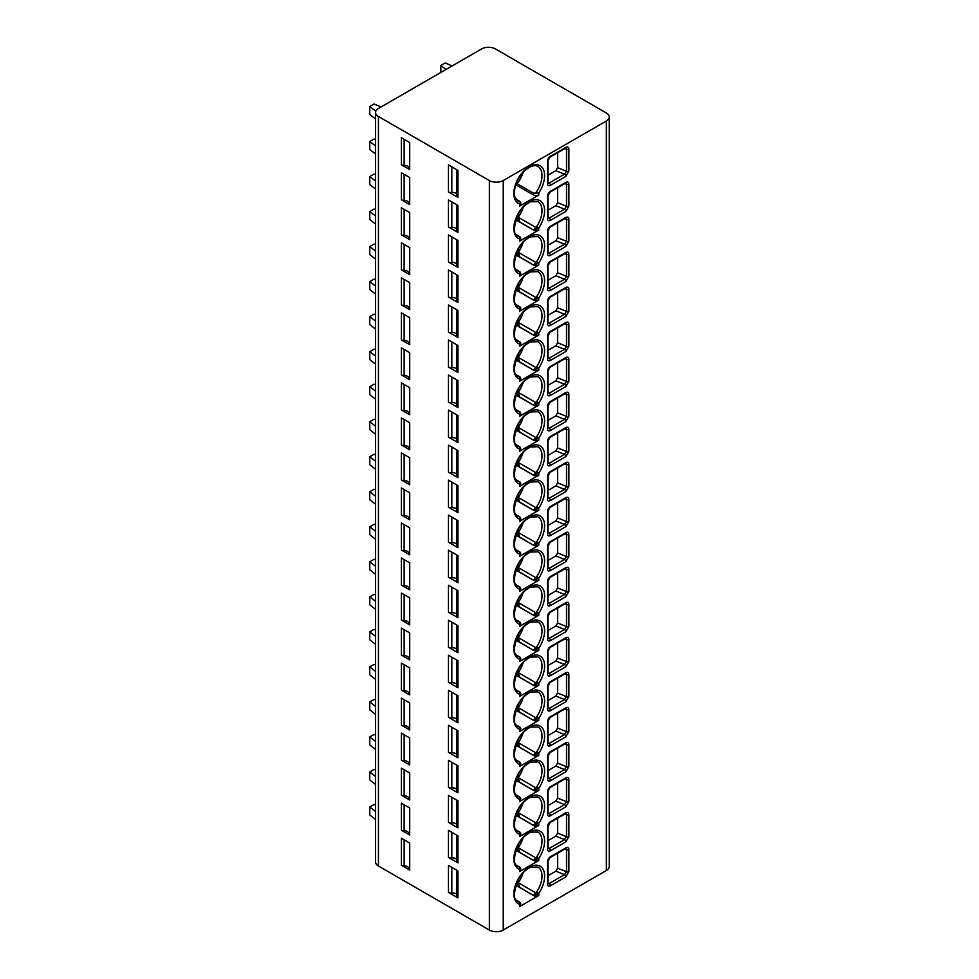 <?xml version="1.0" encoding="UTF-8"?>
<svg xmlns="http://www.w3.org/2000/svg" width="979" height="979" viewBox="0 0 979 979"><rect width="100%" height="100%" fill="white"/><g stroke="black" fill="none" stroke-linecap="round" stroke-linejoin="round"><path stroke-width="1.47" d="M609.232 116.99L609.232 866.513A9.802 5.666 180 0 1 606.356 870.515L503.23 930.05A9.802 5.666 180 0 1 489.365 930.05L378.432 866.011A9.802 5.666 180 0 1 375.569 862.009L375.569 112.487A9.802 5.666 0 0 0 378.432 116.501L489.365 180.54A9.802 5.666 0 0 0 503.23 180.54L606.356 120.992A9.802 5.666 0 0 0 609.232 116.99A9.802 5.666 0 0 0 606.356 112.989L495.435 48.95A9.802 5.666 0 0 0 481.57 48.95L378.432 108.485A9.802 5.666 0 0 0 375.569 112.487M565.801 176.428L550.455 185.288A4.295 2.472 -60 0 1 547.432 183.538L547.432 161.523A4.295 2.472 -60 0 1 550.455 156.273L565.801 147.413C567.685 146.544 568.713 147.119 568.885 149.138L568.885 171.154L565.801 176.428A1.836 1.065 -120 0 0 564.504 174.176L549.158 183.036A2.447 1.42 -60 0 1 548.02 183.208M565.801 211.452L550.455 220.312A4.295 2.472 -60 0 1 547.432 218.562L547.432 196.546A4.295 2.472 -60 0 1 550.455 191.297L565.801 182.437C567.685 181.568 568.713 182.143 568.885 184.162L568.885 206.177L565.801 211.452A1.836 1.065 -120 0 0 564.504 209.2L549.158 218.06A2.447 1.42 -60 0 1 548.02 218.231M565.801 246.475L550.455 255.335A4.295 2.472 -60 0 1 547.432 253.585L547.432 231.57A4.295 2.472 -60 0 1 550.455 226.32L565.801 217.46C567.685 216.592 568.713 217.167 568.885 219.186L568.885 241.201L565.801 246.475A1.836 1.065 -120 0 0 564.504 244.224L549.158 253.084A2.447 1.42 -60 0 1 548.02 253.255M565.801 281.499L550.455 290.359A4.295 2.472 -60 0 1 547.432 288.609L547.432 266.594A4.295 2.472 -60 0 1 550.455 261.344L565.801 252.484C567.685 251.615 568.713 252.19 568.885 254.21L568.885 276.225L565.801 281.499A1.836 1.065 -120 0 0 564.504 279.26L549.158 288.107A2.447 1.42 -60 0 1 548.02 288.279M565.801 316.535L550.455 325.383A4.295 2.472 -60 0 1 547.432 323.633L547.432 301.618A4.295 2.472 -60 0 1 550.455 296.368L565.801 287.508C567.685 286.639 568.713 287.214 568.885 289.233L568.885 311.249L565.801 316.535A1.836 1.065 -120 0 0 564.504 314.283L549.158 323.131A2.447 1.42 -60 0 1 548.02 323.303M565.801 351.559L550.455 360.407A4.295 2.472 -60 0 1 547.432 358.657L547.432 336.641A4.295 2.472 -60 0 1 550.455 331.392L565.801 322.532C567.685 321.663 568.713 322.238 568.885 324.257L568.885 346.272L565.801 351.559A1.836 1.065 -120 0 0 564.504 349.307L549.158 358.155A2.447 1.42 -60 0 1 548.02 358.326M565.801 386.583L550.455 395.43A4.295 2.472 -60 0 1 547.432 393.68L547.432 371.665A4.295 2.472 -60 0 1 550.455 366.415L565.801 357.555C567.685 356.686 568.713 357.262 568.885 359.281L568.885 381.296L565.801 386.583A1.836 1.065 -120 0 0 564.504 384.331L549.158 393.179A2.447 1.42 -60 0 1 548.02 393.35M565.801 421.606L550.455 430.454A4.295 2.472 -60 0 1 547.432 428.704L547.432 406.689A4.295 2.472 -60 0 1 550.455 401.439L565.801 392.579C567.685 391.71 568.713 392.285 568.885 394.304L568.885 416.32L565.801 421.606A1.836 1.065 -120 0 0 564.504 419.355L549.158 428.202A2.447 1.42 -60 0 1 548.02 428.374M565.801 456.63L550.455 465.478A4.295 2.472 -60 0 1 547.432 463.728L547.432 441.713A4.295 2.472 -60 0 1 550.455 436.463L565.801 427.603C567.685 426.746 568.713 427.309 568.885 429.328L568.885 451.343L565.801 456.63A1.836 1.065 -120 0 0 564.504 454.378L549.158 463.226A2.447 1.42 -60 0 1 548.02 463.397M565.801 491.654L550.455 500.502A4.295 2.472 -60 0 1 547.432 498.752L547.432 476.736A4.295 2.472 -60 0 1 550.455 471.486L565.801 462.626C567.685 461.77 568.713 462.333 568.885 464.352L568.885 486.367L565.801 491.654A1.836 1.065 -120 0 0 564.504 489.402L549.158 498.25A2.447 1.42 -60 0 1 548.02 498.421M565.801 526.678L550.455 535.525A4.295 2.472 -60 0 1 547.432 533.775L547.432 511.76A4.295 2.472 -60 0 1 550.455 506.51L565.801 497.65C567.685 496.794 568.713 497.369 568.885 499.376L568.885 521.391L565.801 526.678A1.836 1.065 -120 0 0 564.504 524.426L549.158 533.274A2.447 1.42 -60 0 1 548.02 533.445M565.801 561.701L550.455 570.549A4.295 2.472 -60 0 1 547.432 568.799L547.432 546.784A4.295 2.472 -60 0 1 550.455 541.534L565.801 532.674C567.685 531.817 568.713 532.392 568.885 534.399L568.885 556.415L565.801 561.701A1.836 1.065 -120 0 0 564.504 559.45L549.158 568.297A2.447 1.42 -60 0 1 548.02 568.469M565.801 596.725L550.455 605.573A4.295 2.472 -60 0 1 547.432 603.823L547.432 581.807A4.295 2.472 -60 0 1 550.455 576.558L565.801 567.698C567.685 566.841 568.713 567.416 568.885 569.423L568.885 591.438L565.801 596.725A1.836 1.065 -120 0 0 564.504 594.473L549.158 603.333A2.447 1.42 -60 0 1 548.02 603.492M565.801 631.749L550.455 640.609A4.295 2.472 -60 0 1 547.432 638.846L547.432 616.831A4.295 2.472 -60 0 1 550.455 611.581L565.801 602.721C567.685 601.865 568.713 602.44 568.885 604.447L568.885 626.462L565.801 631.749A1.836 1.065 -120 0 0 564.504 629.497L549.158 638.357A2.447 1.42 -60 0 1 548.02 638.516M565.801 666.772L550.455 675.632A4.295 2.472 -60 0 1 547.432 673.87L547.432 651.855A4.295 2.472 -60 0 1 550.455 646.605L565.801 637.745C567.685 636.888 568.713 637.464 568.885 639.471L568.885 661.486L565.801 666.772A1.836 1.065 -120 0 0 564.504 664.521L549.158 673.381A2.447 1.42 -60 0 1 548.02 673.54M565.801 701.796L550.455 710.656A4.295 2.472 -60 0 1 547.432 708.894L547.432 686.879A4.295 2.472 -60 0 1 550.455 681.629L565.801 672.769C567.685 671.912 568.713 672.487 568.885 674.494L568.885 696.51L565.801 701.796A1.836 1.065 -120 0 0 564.504 699.544L549.158 708.404A2.447 1.42 -60 0 1 548.02 708.563M565.801 736.82L550.455 745.68A4.295 2.472 -60 0 1 547.432 743.918L547.432 721.902A4.295 2.472 -60 0 1 550.455 716.652L565.801 707.793C567.685 706.936 568.713 707.511 568.885 709.518L568.885 731.533L565.801 736.82A1.836 1.065 -120 0 0 564.504 734.568L549.158 743.428A2.447 1.42 -60 0 1 548.02 743.587M565.801 771.844L550.455 780.704A4.295 2.472 -60 0 1 547.432 778.941L547.432 756.926A4.295 2.472 -60 0 1 550.455 751.676L565.801 742.816C567.685 741.96 568.713 742.535 568.885 744.542L568.885 766.557L565.801 771.844A1.836 1.065 -120 0 0 564.504 769.592L549.158 778.452A2.447 1.42 -60 0 1 548.02 778.611M565.801 806.867L550.455 815.727A4.295 2.472 -60 0 1 547.432 813.965L547.432 791.962A4.295 2.472 -60 0 1 550.455 786.7L565.801 777.84C567.685 776.983 568.713 777.559 568.885 779.565L568.885 801.581L565.801 806.867A1.836 1.065 -120 0 0 564.504 804.616L549.158 813.476A2.447 1.42 -60 0 1 548.02 813.635M565.801 841.891L550.455 850.751A4.295 2.472 -60 0 1 547.432 849.001L547.432 826.986A4.295 2.472 -60 0 1 550.455 821.724L565.801 812.864C567.685 812.007 568.713 812.582 568.885 814.589L568.885 836.604L565.801 841.891A1.836 1.065 -120 0 0 564.504 839.639L549.158 848.499A2.447 1.42 -60 0 1 548.02 848.658M565.801 876.915L550.455 885.775A4.295 2.472 -60 0 1 547.432 884.025L547.432 862.009A4.295 2.472 -60 0 1 550.455 856.747L565.801 847.887C567.685 847.031 568.713 847.606 568.885 849.613L568.885 871.628L565.801 876.915A1.836 1.065 -120 0 0 564.504 874.663L549.158 883.523A2.447 1.42 -60 0 1 548.02 883.682M523.165 172.267A19.91 11.503 -60 0 1 517.096 183.685L533.567 193.193L538.756 192.973L538.756 195.054L519.69 206.055A3.671 2.117 180 0 0 520.767 204.55L520.644 201.919L515.921 199.018M523.165 207.291A19.91 11.503 -60 0 1 518.209 217.252L535.746 227.373L533.567 229.869L538.756 227.997L538.756 230.077L519.69 241.079A3.671 2.117 180 0 0 520.767 239.574L519.886 236.734M523.165 242.315A19.91 11.503 -60 0 1 518.209 252.276L535.746 262.396L533.567 264.893L538.756 263.021L538.756 265.101L519.69 276.102A3.671 2.117 180 0 0 520.767 274.597L519.886 271.758M523.165 277.338A19.91 11.503 -60 0 1 518.209 287.3L535.746 297.432L533.567 299.917L538.756 298.044L538.756 300.125L519.69 311.126A3.671 2.117 180 0 0 520.767 309.621L519.886 306.794M523.165 312.362A19.91 11.503 -60 0 1 518.209 322.324L535.746 332.456L533.567 334.94L538.756 333.068L538.756 335.148L519.69 346.15A3.671 2.117 180 0 0 520.767 344.645L519.886 341.818M523.165 347.386A19.91 11.503 -60 0 1 518.209 357.347L535.746 367.48L533.567 369.964L538.756 368.092L538.756 370.172L519.69 381.174A3.671 2.117 180 0 0 520.767 379.668L519.886 376.842M523.165 382.41A19.91 11.503 -60 0 1 518.209 392.371L535.746 402.504L533.567 404.988L538.756 403.115L538.756 405.196L519.69 416.197A3.671 2.117 180 0 0 520.767 414.692L519.886 411.865M523.165 417.433A19.91 11.503 -60 0 1 518.209 427.395L535.746 437.527L533.567 440.012L538.756 438.139L538.756 440.22L519.69 451.221A3.671 2.117 180 0 0 520.767 449.728L519.886 446.889M523.165 452.457A19.91 11.503 -60 0 1 518.209 462.418L535.746 472.551L533.567 475.035L538.756 473.163L538.756 475.243L519.69 486.245A3.671 2.117 180 0 0 520.767 484.752L519.886 481.913M523.165 487.481A19.91 11.503 -60 0 1 518.209 497.442L535.746 507.575L533.567 510.059L538.756 508.187L538.756 510.267L519.69 521.269A3.671 2.117 180 0 0 520.767 519.776L519.886 516.936M523.165 522.505A19.91 11.503 -60 0 1 518.209 532.466L535.746 542.599L533.567 545.083L538.756 543.223L538.756 545.291L519.69 556.292A3.671 2.117 180 0 0 520.767 554.799L519.886 551.96M523.165 557.528A19.91 11.503 -60 0 1 518.209 567.49L535.746 577.622L533.567 580.106L538.756 578.246L538.756 580.314L519.69 591.316A3.671 2.117 180 0 0 520.767 589.823L519.886 586.984M523.165 592.552A19.91 11.503 -60 0 1 518.209 602.526L535.746 612.646L533.567 615.13L538.756 613.27L538.756 615.338L519.69 626.34A3.671 2.117 180 0 0 520.767 624.847L519.886 622.008M523.165 627.576A19.91 11.503 -60 0 1 518.209 637.549L535.746 647.67L533.567 650.154L538.756 648.294L538.756 650.362L519.69 661.363A3.671 2.117 180 0 0 520.767 659.87L519.886 657.031M523.165 662.599A19.91 11.503 -60 0 1 518.209 672.573L535.746 682.693L533.567 685.178L538.756 683.318L538.756 685.386L519.69 696.387A3.671 2.117 180 0 0 520.767 694.894L519.886 692.055M523.165 697.623A19.91 11.503 -60 0 1 518.209 707.597L535.746 717.717L533.567 720.201L538.756 718.341L538.756 720.409L519.69 731.411A3.671 2.117 180 0 0 520.767 729.918L519.886 727.079M523.165 732.647A19.91 11.503 -60 0 1 518.209 742.62L535.746 752.741L533.567 755.225L538.756 753.365L538.756 755.433L519.69 766.435A3.671 2.117 180 0 0 520.767 764.942L519.886 762.103M523.165 767.671A19.91 11.503 -60 0 1 518.209 777.644L535.746 787.765L533.567 790.249L538.756 788.389L538.756 790.457L519.69 801.458A3.671 2.117 180 0 0 520.767 799.965L519.886 797.126M523.165 802.694A19.91 11.503 -60 0 1 518.209 812.668L535.746 822.788L533.567 825.273L538.756 823.412L538.756 825.481L519.69 836.482A3.671 2.117 180 0 0 520.767 834.989L519.886 832.15M523.165 837.718A19.91 11.503 -60 0 1 518.209 847.692L535.746 857.812L533.567 860.296L538.756 858.436L538.756 860.504L519.69 871.506A3.671 2.117 180 0 0 520.767 870.013L519.886 867.174M523.165 872.742A19.91 11.503 -60 0 1 518.209 882.715L535.746 892.836L533.567 895.32L538.756 893.46L538.756 895.528L519.69 906.53A3.671 2.117 180 0 0 520.767 905.037L519.886 902.197M408.622 167.666A4.295 2.472 0 0 0 404.131 165.365A3.671 2.117 180 0 1 401.341 164.741L401.341 137.721L409.699 142.542L409.699 169.563A3.671 2.117 180 0 1 408.622 168.07A3.671 2.117 180 0 1 408.622 167.96L408.622 168.07M401.341 164.741L409.699 169.563M456.838 194.234A4.295 2.472 0 0 0 451.821 192.52A3.671 2.117 180 0 1 448.455 191.945L448.455 164.925L457.915 170.383L457.915 197.403A3.671 2.117 180 0 1 456.838 195.898L456.838 169.759M448.455 191.945L457.915 197.403M408.622 202.69A4.295 2.472 0 0 0 404.131 200.389A3.671 2.117 180 0 1 401.341 199.765L401.341 172.745L409.699 177.566L409.699 204.587A3.671 2.117 180 0 1 408.622 203.094A3.671 2.117 180 0 1 408.622 202.983L408.622 203.094M401.341 199.765L409.699 204.587M456.838 229.257A4.295 2.472 0 0 0 451.821 227.544A3.671 2.117 180 0 1 448.455 226.969L448.455 199.949L457.915 205.406L457.915 232.427A3.671 2.117 180 0 1 456.838 230.922L456.838 204.782M448.455 226.969L457.915 232.427M408.622 237.713A4.295 2.472 0 0 0 404.131 235.413A3.671 2.117 180 0 1 401.341 234.789L401.341 207.768L409.699 212.602L409.699 239.61A3.671 2.117 180 0 1 408.622 238.117A3.671 2.117 180 0 1 408.622 238.007L408.622 238.117M401.341 234.789L409.699 239.61M456.838 264.281A4.295 2.472 0 0 0 451.821 262.568A3.671 2.117 180 0 1 448.455 261.993L448.455 234.972L457.915 240.43L457.915 267.451A3.671 2.117 180 0 1 456.838 265.945L456.838 239.806M448.455 261.993L457.915 267.451M408.622 272.737A4.295 2.472 0 0 0 404.131 270.437A3.671 2.117 180 0 1 401.341 269.812L401.341 242.792L409.699 247.626L409.699 274.634A3.671 2.117 180 0 1 408.622 273.141A3.671 2.117 180 0 1 408.622 273.031L408.622 273.141M401.341 269.812L409.699 274.634M456.838 299.305A4.295 2.472 0 0 0 451.821 297.592A3.671 2.117 180 0 1 448.455 297.016L448.455 269.996L457.915 275.454L457.915 302.474A3.671 2.117 180 0 1 456.838 300.969L456.838 274.83M448.455 297.016L457.915 302.474M408.622 307.761A4.295 2.472 0 0 0 404.131 305.46A3.671 2.117 180 0 1 401.341 304.836L401.341 277.816L409.699 282.65L409.699 309.658A3.671 2.117 180 0 1 408.622 308.165A3.671 2.117 180 0 1 408.622 308.055L408.622 308.165M401.341 304.836L409.699 309.658M456.838 334.328A4.295 2.472 0 0 0 451.821 332.615A3.671 2.117 180 0 1 448.455 332.04L448.455 305.02L457.915 310.478L457.915 337.498A3.671 2.117 180 0 1 456.838 335.993L456.838 309.853M448.455 332.04L457.915 337.498M408.622 342.785A4.295 2.472 0 0 0 404.131 340.484A3.671 2.117 180 0 1 401.341 339.86L401.341 312.839L409.699 317.673L409.699 344.681A3.671 2.117 180 0 1 408.622 343.188A3.671 2.117 180 0 1 408.622 343.078L408.622 343.188M401.341 339.86L409.699 344.681M456.838 369.352A4.295 2.472 0 0 0 451.821 367.639A3.671 2.117 180 0 1 448.455 367.064L448.455 340.043L457.915 345.501L457.915 372.522A3.671 2.117 180 0 1 456.838 371.017L456.838 344.877M448.455 367.064L457.915 372.522M408.622 377.808A4.295 2.472 0 0 0 404.131 375.508A3.671 2.117 180 0 1 401.341 374.884L401.341 347.863L409.699 352.697L409.699 379.705A3.671 2.117 180 0 1 408.622 378.212A3.671 2.117 180 0 1 408.622 378.102L408.622 378.212M401.341 374.884L409.699 379.705M456.838 404.376A4.295 2.472 0 0 0 451.821 402.663A3.671 2.117 180 0 1 448.455 402.088L448.455 375.067L457.915 380.525L457.915 407.545A3.671 2.117 180 0 1 456.838 406.04L456.838 379.901M448.455 402.088L457.915 407.545M408.622 412.832A4.295 2.472 0 0 0 404.131 410.531A3.671 2.117 180 0 1 401.341 409.907L401.341 382.887L409.699 387.721L409.699 414.729A3.671 2.117 180 0 1 408.622 413.236A3.671 2.117 180 0 1 408.622 413.126L408.622 413.236M401.341 409.907L409.699 414.729M456.838 439.4A4.295 2.472 0 0 0 451.821 437.686A3.671 2.117 180 0 1 448.455 437.111L448.455 410.091L457.915 415.549L457.915 442.569A3.671 2.117 180 0 1 456.838 441.064L456.838 414.925M448.455 437.111L457.915 442.569M408.622 447.856A4.295 2.472 0 0 0 404.131 445.555A3.671 2.117 180 0 1 401.341 444.931L401.341 417.911L409.699 422.744L409.699 449.753A3.671 2.117 180 0 1 408.622 448.26A3.671 2.117 180 0 1 408.622 448.149L408.622 448.26M401.341 444.931L409.699 449.753M456.838 474.423A4.295 2.472 0 0 0 451.821 472.71A3.671 2.117 180 0 1 448.455 472.135L448.455 445.115L457.915 450.573L457.915 477.593A3.671 2.117 180 0 1 456.838 476.088L456.838 449.948M448.455 472.135L457.915 477.593M408.622 482.88A4.295 2.472 0 0 0 404.131 480.579A3.671 2.117 180 0 1 401.341 479.955L401.341 452.934L409.699 457.768L409.699 484.776A3.671 2.117 180 0 1 408.622 483.283A3.671 2.117 180 0 1 408.622 483.173L408.622 483.283M401.341 479.955L409.699 484.776M456.838 509.447A4.295 2.472 0 0 0 451.821 507.734A3.671 2.117 180 0 1 448.455 507.159L448.455 480.138L457.915 485.596L457.915 512.617A3.671 2.117 180 0 1 456.838 511.111L456.838 484.972M448.455 507.159L457.915 512.617M408.622 517.903A4.295 2.472 0 0 0 404.131 515.603A3.671 2.117 180 0 1 401.341 514.978L401.341 487.958L409.699 492.792L409.699 519.8A3.671 2.117 180 0 1 408.622 518.307A3.671 2.117 180 0 1 408.622 518.197L408.622 518.307M401.341 514.978L409.699 519.8M456.838 544.471A4.295 2.472 0 0 0 451.821 542.758A3.671 2.117 180 0 1 448.455 542.182L448.455 515.162L457.915 520.62L457.915 547.64A3.671 2.117 180 0 1 456.838 546.135L456.838 519.996M448.455 542.182L457.915 547.64M408.622 552.927A4.295 2.472 0 0 0 404.131 550.626A3.671 2.117 180 0 1 401.341 550.002L401.341 522.982L409.699 527.816L409.699 554.836A3.671 2.117 180 0 1 408.622 553.331A3.671 2.117 180 0 1 408.622 553.221L408.622 553.331M401.341 550.002L409.699 554.836M456.838 579.495A4.295 2.472 0 0 0 451.821 577.781A3.671 2.117 180 0 1 448.455 577.206L448.455 550.186L457.915 555.644L457.915 582.664A3.671 2.117 180 0 1 456.838 581.159L456.838 555.032M448.455 577.206L457.915 582.664M408.622 587.951A4.295 2.472 0 0 0 404.131 585.65A3.671 2.117 180 0 1 401.341 585.026L401.341 558.006L409.699 562.839L409.699 589.86A3.671 2.117 180 0 1 408.622 588.355A3.671 2.117 180 0 1 408.622 588.244L408.622 588.355M401.341 585.026L409.699 589.86M456.838 614.518A4.295 2.472 0 0 0 451.821 612.805A3.671 2.117 180 0 1 448.455 612.23L448.455 585.209L457.915 590.667L457.915 617.688A3.671 2.117 180 0 1 456.838 616.195L456.838 590.056M448.455 612.23L457.915 617.688M408.622 622.974A4.295 2.472 0 0 0 404.131 620.674A3.671 2.117 180 0 1 401.341 620.05L401.341 593.029L409.699 597.863L409.699 624.883A3.671 2.117 180 0 1 408.622 623.378A3.671 2.117 180 0 1 408.622 623.268L408.622 623.378M401.341 620.05L409.699 624.883M456.838 649.554A4.295 2.472 0 0 0 451.821 647.829A3.671 2.117 180 0 1 448.455 647.254L448.455 620.233L457.915 625.691L457.915 652.712A3.671 2.117 180 0 1 456.838 651.219L456.838 625.079M448.455 647.254L457.915 652.712M408.622 657.998A4.295 2.472 0 0 0 404.131 655.697A3.671 2.117 180 0 1 401.341 655.073L401.341 628.053L409.699 632.887L409.699 659.907A3.671 2.117 180 0 1 408.622 658.402A3.671 2.117 180 0 1 408.622 658.292L408.622 658.402M401.341 655.073L409.699 659.907M456.838 684.578A4.295 2.472 0 0 0 451.821 682.852A3.671 2.117 180 0 1 448.455 682.277L448.455 655.257L457.915 660.715L457.915 687.735A3.671 2.117 180 0 1 456.838 686.242L456.838 660.103M448.455 682.277L457.915 687.735M408.622 693.022A4.295 2.472 0 0 0 404.131 690.721A3.671 2.117 180 0 1 401.341 690.097L401.341 663.077L409.699 667.911L409.699 694.931A3.671 2.117 180 0 1 408.622 693.426A3.671 2.117 180 0 1 408.622 693.316L408.622 693.426M401.341 690.097L409.699 694.931M456.838 719.602A4.295 2.472 0 0 0 451.821 717.876A3.671 2.117 180 0 1 448.455 717.301L448.455 690.281L457.915 695.739L457.915 722.759A3.671 2.117 180 0 1 456.838 721.266L456.838 695.127M448.455 717.301L457.915 722.759M408.622 728.046A4.295 2.472 0 0 0 404.131 725.745A3.671 2.117 180 0 1 401.341 725.121L401.341 698.113L409.699 702.934L409.699 729.955A3.671 2.117 180 0 1 408.622 728.449A3.671 2.117 180 0 1 408.622 728.339L408.622 728.449M401.341 725.121L409.699 729.955M456.838 754.625A4.295 2.472 0 0 0 451.821 752.9A3.671 2.117 180 0 1 448.455 752.325L448.455 725.304L457.915 730.762L457.915 757.783A3.671 2.117 180 0 1 456.838 756.29L456.838 730.15M448.455 752.325L457.915 757.783M408.622 763.069A4.295 2.472 0 0 0 404.131 760.769A3.671 2.117 180 0 1 401.341 760.145L401.341 733.136L409.699 737.958L409.699 764.978A3.671 2.117 180 0 1 408.622 763.473A3.671 2.117 180 0 1 408.622 763.363L408.622 763.473M401.341 760.145L409.699 764.978M456.838 789.649A4.295 2.472 0 0 0 451.821 787.924A3.671 2.117 180 0 1 448.455 787.349L448.455 760.328L457.915 765.786L457.915 792.806A3.671 2.117 180 0 1 456.838 791.313L456.838 765.174M448.455 787.349L457.915 792.806M408.622 798.093A4.295 2.472 0 0 0 404.131 795.792A3.671 2.117 180 0 1 401.341 795.168L401.341 768.16L409.699 772.982L409.699 800.002A3.671 2.117 180 0 1 408.622 798.497A3.671 2.117 180 0 1 408.622 798.387L408.622 798.497M401.341 795.168L409.699 800.002M456.838 824.673A4.295 2.472 0 0 0 451.821 822.947A3.671 2.117 180 0 1 448.455 822.372L448.455 795.352L457.915 800.81L457.915 827.83A3.671 2.117 180 0 1 456.838 826.337L456.838 800.198M448.455 822.372L457.915 827.83M408.622 833.117A4.295 2.472 0 0 0 404.131 830.816A3.671 2.117 180 0 1 401.341 830.192L401.341 803.184L409.699 808.005L409.699 835.026A3.671 2.117 180 0 1 408.622 833.521A3.671 2.117 180 0 1 408.622 833.41L408.622 833.521M401.341 830.192L409.699 835.026M456.838 859.697A4.295 2.472 0 0 0 451.821 857.971A3.671 2.117 180 0 1 448.455 857.396L448.455 830.376L457.915 835.833L457.915 862.854A3.671 2.117 180 0 1 456.838 861.361L456.838 835.222M448.455 857.396L457.915 862.854M408.622 868.14A4.295 2.472 0 0 0 404.131 865.84A3.671 2.117 180 0 1 401.341 865.216L401.341 838.208L409.699 843.029L409.699 870.05A3.671 2.117 180 0 1 408.622 868.544A3.671 2.117 180 0 1 408.622 868.434L408.622 868.544M401.341 865.216L409.699 870.05M456.838 894.72A4.295 2.472 0 0 0 451.821 892.995A3.671 2.117 180 0 1 448.455 892.42L448.455 865.399L457.915 870.857L457.915 897.878A3.671 2.117 180 0 1 456.838 896.385L456.838 870.245M448.455 892.42L457.915 897.878M381.076 106.968L374.1 103.982L369.768 106.491L375.814 111.214M452.139 65.936L445.164 62.962L440.831 65.458L445.996 69.485M375.569 119.022L369.768 114.494L369.768 106.491M440.831 65.458L440.831 72.47M375.569 139.63L374.1 139.006L369.768 141.514L375.569 146.042M375.569 154.046L369.768 149.518L369.768 141.514M375.569 174.654L374.1 174.029L369.768 176.538L375.569 181.066M375.569 189.069L369.768 184.541L369.768 176.538M375.569 209.677L374.1 209.053L369.768 211.562L375.569 216.09M375.569 224.093L369.768 219.565L369.768 211.562M375.569 244.701L374.1 244.077L369.768 246.586L375.569 251.113M375.569 259.117L369.768 254.589L369.768 246.586M375.569 279.725L374.1 279.101L369.768 281.609L375.569 286.137M375.569 294.141L369.768 289.613L369.768 281.609M375.569 314.748L374.1 314.137L369.768 316.633L375.569 321.161M375.569 329.164L369.768 324.636L369.768 316.633M375.569 349.772L374.1 349.16L369.768 351.657L375.569 356.185M375.569 364.188L369.768 359.66L369.768 351.657M375.569 384.808L374.1 384.184L369.768 386.681L375.569 391.208M375.569 399.212L369.768 394.684L369.768 386.681M375.569 419.832L374.1 419.208L369.768 421.704L375.569 426.232M375.569 434.235L369.768 429.708L369.768 421.704M375.569 454.856L374.1 454.232L369.768 456.728L375.569 461.256M375.569 469.259L369.768 464.731L369.768 456.728M375.569 489.879L374.1 489.255L369.768 491.752L375.569 496.28M375.569 504.283L369.768 499.755L369.768 491.752M375.569 524.903L374.1 524.279L369.768 526.775L375.569 531.303M375.569 539.307L369.768 534.779L369.768 526.775M375.569 559.927L374.1 559.303L369.768 561.799L375.569 566.327M375.569 574.33L369.768 569.802L369.768 561.799M375.569 594.951L374.1 594.326L369.768 596.823L375.569 601.351M375.569 609.354L369.768 604.826L369.768 596.823M375.569 629.974L374.1 629.35L369.768 631.847L375.569 636.374M375.569 644.378L369.768 639.85L369.768 631.847M375.569 664.998L374.1 664.374L369.768 666.87L375.569 671.398M375.569 679.402L369.768 674.874L369.768 666.87M375.569 700.022L374.1 699.398L369.768 701.894L375.569 706.422M375.569 714.425L369.768 709.897L369.768 701.894M375.569 735.045L374.1 734.421L369.768 736.918L375.569 741.446M375.569 749.449L369.768 744.921L369.768 736.918M375.569 770.069L374.1 769.445L369.768 771.941L375.569 776.469M375.569 784.473L369.768 779.945L369.768 771.941M375.569 805.093L374.1 804.469L369.768 806.965L375.569 811.493M375.569 819.496L369.768 814.969L369.768 806.965M565.801 147.413A1.836 1.065 60 0 1 565.421 148.257L565.825 148.062M565.874 148.074L566.535 149.261L566.535 171.276L564.504 174.176L555.839 170.676L557.602 167.666L557.602 152.773M547.971 175.229L555.839 170.676M565.801 182.437A1.836 1.065 60 0 1 565.421 183.281L565.825 183.085M565.874 183.097L566.535 184.285L566.535 206.3L564.504 209.2L555.839 205.7L557.602 202.69L557.602 187.797M547.971 210.252L555.839 205.7M565.801 217.46A1.836 1.065 60 0 1 565.421 218.305L565.825 218.109M565.874 218.121L566.535 219.308L566.535 241.323L564.504 244.224L555.839 240.724L557.602 237.713L557.602 222.82M547.971 245.276L555.839 240.724M565.801 252.484A1.836 1.065 60 0 1 565.421 253.328L565.825 253.133M565.874 253.145L566.535 254.332L566.535 276.347L564.504 279.248L555.839 275.748L557.602 272.737L557.602 257.844M547.971 280.3L555.839 275.748M565.801 287.508A1.836 1.065 60 0 1 565.421 288.352L565.825 288.156M565.874 288.169L566.535 289.356L566.535 311.371L564.504 314.283L555.839 310.771L557.602 307.761L557.602 292.868M547.971 315.324L555.839 310.771M565.801 322.532A1.836 1.065 60 0 1 565.421 323.376L565.825 323.18M565.874 323.192L566.535 324.379L566.535 346.395L564.504 349.307L555.839 345.795L557.602 342.785L557.602 327.892M547.971 350.347L555.839 345.795M565.801 357.555A1.836 1.065 60 0 1 565.421 358.4L565.825 358.204M565.874 358.216L566.535 359.403L566.535 381.418L564.504 384.331L555.839 380.819L557.602 377.808L557.602 362.915M547.971 385.371L555.839 380.819M565.801 392.579A1.836 1.065 60 0 1 565.421 393.423L565.825 393.228M565.874 393.24L566.535 394.427L566.535 416.442L564.504 419.355L555.839 415.842L557.602 412.832L557.602 397.939M547.971 420.395L555.839 415.842M565.801 427.603A1.836 1.065 60 0 1 565.421 428.447L565.825 428.251M565.874 428.264L566.535 429.451L566.535 451.466L564.504 454.378L555.839 450.866L557.602 447.856L557.602 432.963M547.971 455.419L555.839 450.866M565.801 462.626A1.836 1.065 60 0 1 565.421 463.471L565.825 463.275M565.874 463.287L566.535 464.474L566.535 486.49L564.504 489.402L555.839 485.89L557.602 482.88L557.602 467.986M547.971 490.442L555.839 485.89M565.801 497.65A1.836 1.065 60 0 1 565.421 498.495L565.825 498.299M565.874 498.311L566.535 499.498L566.535 521.513L564.504 524.426L555.839 520.914L557.602 517.903L557.602 503.01M547.971 525.466L555.839 520.914M565.801 532.674A1.836 1.065 60 0 1 565.421 533.518L565.825 533.322M565.874 533.335L566.535 534.522L566.535 556.537L564.504 559.45L555.839 555.937L557.602 552.927L557.602 538.034M547.971 560.49L555.839 555.937M565.801 567.698A1.836 1.065 60 0 1 565.421 568.542L565.825 568.346M565.874 568.371L566.535 569.545L566.535 591.561L564.504 594.473L555.839 590.961L557.602 587.951L557.602 573.058M547.971 595.513L555.839 590.961M565.801 602.721A1.836 1.065 60 0 1 565.421 603.566L565.825 603.37M565.874 603.394L566.535 604.569L566.535 626.584L564.504 629.497L555.839 625.985L557.602 622.974L557.602 608.081M547.971 630.537L555.839 625.985M565.801 637.745A1.836 1.065 60 0 1 565.421 638.589L565.825 638.394M565.874 638.418L566.535 639.593L566.535 661.608L564.504 664.521L555.839 661.009L557.602 657.998L557.602 643.105M547.971 665.561L555.839 661.009M565.801 672.769A1.836 1.065 60 0 1 565.421 673.613L565.825 673.417M565.874 673.442L566.535 674.617L566.535 696.632L564.504 699.544L555.839 696.032L557.602 693.022L557.602 678.129M547.971 700.585L555.839 696.032M565.801 707.793A1.836 1.065 60 0 1 565.421 708.637L565.825 708.441M565.874 708.466L566.535 709.64L566.535 731.656L564.504 734.568L555.839 731.056L557.602 728.046L557.602 713.153M547.971 735.608L555.839 731.056M565.801 742.816A1.836 1.065 60 0 1 565.421 743.661L565.825 743.465M565.874 743.489L566.535 744.664L566.535 766.679L564.504 769.592L555.839 766.08L557.602 763.069L557.602 748.176M547.971 770.632L555.839 766.08M565.801 777.84A1.836 1.065 60 0 1 565.421 778.684L565.825 778.489M565.874 778.513L566.535 779.688L566.535 801.703L564.504 804.616L555.839 801.103L557.602 798.093L557.602 783.2M547.971 805.656L555.839 801.103M565.801 812.864A1.836 1.065 60 0 1 565.421 813.708L565.825 813.512M565.874 813.537L566.535 814.712L566.535 836.727L564.504 839.639L555.839 836.139L557.602 833.117L557.602 818.224M547.971 840.68L555.839 836.139M565.801 847.887A1.836 1.065 60 0 1 565.421 848.732L565.825 848.536M565.874 848.56L566.535 849.735L566.535 871.751L564.504 874.663L555.839 871.163L557.602 868.14L557.602 853.247M547.971 875.703L555.839 871.163M538.756 195.054A3.671 2.117 180 0 1 533.567 195.054L516.227 185.043A2.447 1.42 0 0 0 515.762 184.835M517.096 183.685L516.227 182.608M538.756 192.973A21.758 12.556 -60 0 0 540.518 165.965A21.758 12.556 -60 0 0 517.94 178.998A21.758 12.556 -60 0 0 519.69 203.987L520.644 201.919A19.91 11.503 120 0 1 517.977 201.038L515.174 197.513C514.183 196.889 513.314 187.234 518.515 178.655C528.232 163.848 536.198 164.962 537.887 166.54A19.91 11.503 120 0 1 535.207 193.512M538.756 230.077A3.671 2.117 180 0 1 533.567 230.077L516.227 220.067A2.447 1.42 0 0 0 515.762 219.859M519.653 236.673A1.836 1.811 -120 0 1 520.718 238.521L519.2 236.612A1.836 1.493 -71.5 0 1 519.69 239.011L520.718 238.521L519.653 236.673L516.533 234.874M519.2 236.612A19.91 11.503 120 0 1 517.977 236.061C513.069 234.544 513.253 227.067 518.54 213.642C521.501 208.331 525.466 204.391 530.434 201.833L537.887 201.564A19.91 11.503 120 0 1 536.651 226.541L535.746 227.373L536.81 229.221M516.227 217.632L519.616 221.817L518.209 217.252M538.756 265.101A3.671 2.117 180 0 1 533.567 265.101L516.227 255.091A2.447 1.42 0 0 0 515.762 254.883M519.653 271.697A1.836 1.811 -120 0 1 520.718 273.545L519.2 271.636A1.836 1.493 -71.5 0 1 519.69 274.034L520.718 273.545L519.653 271.697L516.533 269.898M519.2 271.636A19.91 11.503 120 0 1 517.977 271.085C513.069 269.568 513.253 262.091 518.54 248.666C521.501 243.355 525.466 239.414 530.434 236.857L537.887 236.588A19.91 11.503 120 0 1 536.651 261.564L535.746 262.396L536.81 264.244M516.227 252.655L519.616 256.841L518.209 252.276M538.756 300.125A3.671 2.117 180 0 1 533.567 300.125L516.227 290.114A2.447 1.42 0 0 0 515.762 289.906M519.653 306.721A1.836 1.811 -120 0 1 520.718 308.569L519.2 306.66A1.836 1.493 -71.5 0 1 519.69 309.058L520.718 308.569L519.653 306.721L516.533 304.922M519.2 306.66A19.91 11.503 120 0 1 517.977 306.109C513.069 304.591 513.253 297.114 518.54 283.69C521.501 278.379 525.466 274.438 530.434 271.881L537.887 271.611A19.91 11.503 120 0 1 536.651 296.588L535.746 297.432L536.81 299.268M516.227 287.679L519.616 291.864L518.209 287.3M538.756 335.148A3.671 2.117 180 0 1 533.567 335.148L516.227 325.138A2.447 1.42 0 0 0 515.762 324.93M519.653 341.744A1.836 1.811 -120 0 1 520.718 343.592L519.2 341.683A1.836 1.493 -71.5 0 1 519.69 344.082L520.718 343.592L519.653 341.744L516.533 339.946M519.2 341.683A19.91 11.503 120 0 1 517.977 341.133C513.069 339.615 513.253 332.138 518.54 318.713C521.501 313.402 525.466 309.462 530.434 306.904L537.887 306.635A19.91 11.503 120 0 1 536.651 331.612L535.746 332.456L536.81 334.304M516.227 322.703L519.616 326.888L518.209 322.324M538.756 370.172A3.671 2.117 180 0 1 533.567 370.172L516.227 360.162A2.447 1.42 0 0 0 515.762 359.954M519.653 376.768A1.836 1.811 -120 0 1 520.718 378.616L519.2 376.707A1.836 1.493 -71.5 0 1 519.69 379.106L520.718 378.616L519.653 376.768L516.533 374.969M519.2 376.707A19.91 11.503 120 0 1 517.977 376.156C513.069 374.639 513.253 367.162 518.54 353.737C521.501 348.426 525.466 344.486 530.434 341.928L537.887 341.659A19.91 11.503 120 0 1 536.651 366.635L535.746 367.48L536.81 369.328M516.227 357.727L519.616 361.912L518.209 357.347M538.756 405.196A3.671 2.117 180 0 1 533.567 405.196L516.227 395.186A2.447 1.42 0 0 0 515.762 394.978M519.653 411.792A1.836 1.811 -120 0 1 520.718 413.64L519.2 411.731A1.836 1.493 -71.5 0 1 519.69 414.129L520.718 413.64L519.653 411.792L516.533 409.993M519.2 411.731A19.91 11.503 120 0 1 517.977 411.18C513.069 409.663 513.253 402.185 518.54 388.761C521.501 383.45 525.466 379.509 530.434 376.952L537.887 376.682A19.91 11.503 120 0 1 536.651 401.659L535.746 402.504L536.81 404.351M516.227 392.75L519.616 396.936L518.209 392.371M538.756 440.22A3.671 2.117 180 0 1 533.567 440.22L516.227 430.209A2.447 1.42 0 0 0 515.762 430.001M519.653 446.816A1.836 1.811 -120 0 1 520.718 448.663L519.2 446.754A1.836 1.493 -71.5 0 1 519.69 449.153L520.718 448.663L519.653 446.816L516.533 445.017M519.2 446.754A19.91 11.503 120 0 1 517.977 446.204C513.069 444.686 513.253 437.209 518.54 423.785C521.501 418.474 525.466 414.533 530.434 411.975L537.887 411.706A19.91 11.503 120 0 1 536.651 436.683L535.746 437.527L536.81 439.375M516.227 427.774L519.616 431.972L518.209 427.395M538.756 475.243A3.671 2.117 180 0 1 533.567 475.243L516.227 465.233A2.447 1.42 0 0 0 515.762 465.025M519.653 481.839A1.836 1.811 -120 0 1 520.718 483.687L519.2 481.778A1.836 1.493 -71.5 0 1 519.69 484.177L520.718 483.687L519.653 481.839L516.533 480.04M519.2 481.778A19.91 11.503 120 0 1 517.977 481.227C513.069 479.71 513.253 472.233 518.54 458.808C521.501 453.497 525.466 449.557 530.434 446.999L537.887 446.73A19.91 11.503 120 0 1 536.651 471.707L535.746 472.551L536.81 474.399M516.227 462.798L519.616 466.995L518.209 462.418M538.756 510.267A3.671 2.117 180 0 1 533.567 510.267L516.227 500.257A2.447 1.42 0 0 0 515.762 500.049M519.653 516.863A1.836 1.811 -120 0 1 520.718 518.711L519.2 516.802A1.836 1.493 -71.5 0 1 519.69 519.2L520.718 518.711L519.653 516.863L516.533 515.064M519.2 516.802A19.91 11.503 120 0 1 517.977 516.251C513.069 514.734 513.253 507.257 518.54 493.832C521.501 488.521 525.466 484.581 530.434 482.023L537.887 481.754A19.91 11.503 120 0 1 536.651 506.73L535.746 507.575L536.81 509.423M516.227 497.821L519.616 502.019L518.209 497.442M538.756 545.291A3.671 2.117 180 0 1 533.567 545.291L516.227 535.28A2.447 1.42 0 0 0 515.762 535.072M519.653 551.887A1.836 1.811 -120 0 1 520.718 553.735L519.2 551.826A1.836 1.493 -71.5 0 1 519.69 554.224L520.718 553.735L519.653 551.887L516.533 550.088M519.2 551.826A19.91 11.503 120 0 1 517.977 551.275C513.069 549.757 513.253 542.28 518.54 528.856C521.501 523.545 525.466 519.604 530.434 517.047L537.887 516.777A19.91 11.503 120 0 1 536.651 541.754L535.746 542.599L536.81 544.446M516.227 532.845L519.616 537.043L518.209 532.466M538.756 580.314A3.671 2.117 180 0 1 533.567 580.314L516.227 570.304A2.447 1.42 0 0 0 515.762 570.096M519.653 586.91A1.836 1.811 -120 0 1 520.718 588.758L519.2 586.849A1.836 1.493 -71.5 0 1 519.69 589.248L520.718 588.758L519.653 586.91L516.533 585.112M519.2 586.849A19.91 11.503 120 0 1 517.977 586.299C513.069 584.781 513.253 577.304 518.54 563.88C521.501 558.568 525.466 554.628 530.434 552.07L537.887 551.801A19.91 11.503 120 0 1 536.651 576.778L535.746 577.622L536.81 579.47M516.227 567.869L519.616 572.066L518.209 567.49M538.756 615.338A3.671 2.117 180 0 1 533.567 615.338L516.227 605.328A2.447 1.42 0 0 0 515.762 605.12M519.653 621.934A1.836 1.811 -120 0 1 520.718 623.782L519.2 621.873A1.836 1.493 -71.5 0 1 519.69 624.272L520.718 623.782L519.653 621.934L516.533 620.135M519.2 621.873A19.91 11.503 120 0 1 517.977 621.322C513.069 619.805 513.253 612.328 518.54 598.903C521.501 593.592 525.466 589.652 530.434 587.094L537.887 586.825A19.91 11.503 120 0 1 536.651 611.802L535.746 612.646L536.81 614.494M516.227 602.893L519.616 607.09L518.209 602.526M538.756 650.362A3.671 2.117 180 0 1 533.567 650.362L516.227 640.352A2.447 1.42 0 0 0 515.762 640.144M519.653 656.958A1.836 1.811 -120 0 1 520.718 658.806L519.2 656.897A1.836 1.493 -71.5 0 1 519.69 659.295L520.718 658.806L519.653 656.958L516.533 655.159M519.2 656.897A19.91 11.503 120 0 1 517.977 656.346C513.069 654.829 513.253 647.352 518.54 633.927C521.501 628.616 525.466 624.675 530.434 622.118L537.887 621.849A19.91 11.503 120 0 1 536.651 646.825L535.746 647.67L536.81 649.518M516.227 637.916L519.616 642.114L518.209 637.549M538.756 685.386A3.671 2.117 180 0 1 533.567 685.386L516.227 675.375A2.447 1.42 0 0 0 515.762 675.167M519.653 691.982A1.836 1.811 -120 0 1 520.718 693.83L519.2 691.92A1.836 1.493 -71.5 0 1 519.69 694.319L520.718 693.83L519.653 691.982L516.533 690.183M519.2 691.92A19.91 11.503 120 0 1 517.977 691.37C513.069 689.852 513.253 682.375 518.54 668.951C521.501 663.64 525.466 659.699 530.434 657.142L537.887 656.872A19.91 11.503 120 0 1 536.651 681.849L535.746 682.693L536.81 684.541M516.227 672.94L519.616 677.138L518.209 672.573M538.756 720.409A3.671 2.117 180 0 1 533.567 720.409L516.227 710.399A2.447 1.42 0 0 0 515.762 710.191M519.653 727.005A1.836 1.811 -120 0 1 520.718 728.853L519.2 726.944A1.836 1.493 -71.5 0 1 519.69 729.343L520.718 728.853L519.653 727.005L516.533 725.206M519.2 726.944A19.91 11.503 120 0 1 517.977 726.394C513.069 724.876 513.253 717.399 518.54 703.974C521.501 698.663 525.466 694.723 530.434 692.165L537.887 691.896A19.91 11.503 120 0 1 536.651 716.873L535.746 717.717L536.81 719.565M516.227 707.964L519.616 712.161L518.209 707.597M538.756 755.433A3.671 2.117 180 0 1 533.567 755.433L516.227 745.423A2.447 1.42 0 0 0 515.762 745.215M519.653 762.029A1.836 1.811 -120 0 1 520.718 763.877L519.2 761.968A1.836 1.493 -71.5 0 1 519.69 764.366L520.718 763.877L519.653 762.029L516.533 760.23M519.2 761.968A19.91 11.503 120 0 1 517.977 761.417C513.069 759.9 513.253 752.423 518.54 738.998C521.501 733.687 525.466 729.747 530.434 727.189L537.887 726.92A19.91 11.503 120 0 1 536.651 751.896L535.746 752.741L536.81 754.589M516.227 742.988L519.616 747.185L518.209 742.62M538.756 790.457A3.671 2.117 180 0 1 533.567 790.457L516.227 780.447A2.447 1.42 0 0 0 515.762 780.239M519.653 797.053A1.836 1.811 -120 0 1 520.718 798.901L519.2 797.004A1.836 1.493 -71.5 0 1 519.69 799.39L520.718 798.901L519.653 797.053L516.533 795.254M519.2 797.004A19.91 11.503 120 0 1 517.977 796.441C513.069 794.924 513.253 787.446 518.54 774.022C521.501 768.711 525.466 764.77 530.434 762.213L537.887 761.956A19.91 11.503 120 0 1 536.651 786.92L535.746 787.765L536.81 789.612M516.227 778.011L519.616 782.209L518.209 777.644M538.756 825.481A3.671 2.117 180 0 1 533.567 825.481L516.227 815.47A2.447 1.42 0 0 0 515.762 815.262M519.653 832.077A1.836 1.811 -120 0 1 520.718 833.924L519.2 832.028A1.836 1.493 -71.5 0 1 519.69 834.414L520.718 833.924L519.653 832.077L516.533 830.278M519.2 832.028A19.91 11.503 120 0 1 517.977 831.465C513.069 829.947 513.253 822.47 518.54 809.046C521.501 803.735 525.466 799.794 530.434 797.236L537.887 796.979A19.91 11.503 120 0 1 536.651 821.944L535.746 822.788L536.81 824.636M516.227 813.035L519.616 817.232L518.209 812.668M538.756 860.504A3.671 2.117 180 0 1 533.567 860.504L516.227 850.494A2.447 1.42 0 0 0 515.762 850.286M519.653 867.1A1.836 1.811 -120 0 1 520.718 868.948L519.2 867.051A1.836 1.493 -71.5 0 1 519.69 869.438L520.718 868.948L519.653 867.1L516.533 865.301M519.2 867.051A19.91 11.503 120 0 1 517.977 866.488C513.069 864.971 513.253 857.494 518.54 844.069C521.501 838.758 525.466 834.818 530.434 832.26L537.887 832.003A19.91 11.503 120 0 1 536.651 856.968L535.746 857.812L536.81 859.66M516.227 848.059L519.616 852.256L518.209 847.692M538.756 895.528A3.671 2.117 180 0 1 533.567 895.528L516.227 885.518A2.447 1.42 0 0 0 515.762 885.31M519.653 902.124A1.836 1.811 -120 0 1 520.718 903.972L519.2 902.075A1.836 1.493 -71.5 0 1 519.69 904.461L520.718 903.972L519.653 902.124L516.533 900.325M519.2 902.075A19.91 11.503 120 0 1 517.977 901.512C513.069 899.995 513.253 892.518 518.54 879.093C521.501 873.782 525.466 869.841 530.434 867.284L537.887 867.027A19.91 11.503 120 0 1 536.651 891.991L535.746 892.836L536.81 894.684M516.227 883.082L519.616 887.28L518.209 882.715M606.356 120.992L606.356 870.515M503.23 180.54L503.23 930.05M519.69 203.987L519.69 206.055M519.69 241.079L519.69 239.011A21.758 12.556 -60 0 1 517.94 214.022A21.758 12.556 -60 0 1 540.518 200.989A21.758 12.556 -60 0 1 538.756 227.997L536.651 226.541M519.69 276.102L519.69 274.034A21.758 12.556 -60 0 1 517.94 249.045A21.758 12.556 -60 0 1 540.518 236.012A21.758 12.556 -60 0 1 538.756 263.021L536.651 261.564M519.69 311.126L519.69 309.058A21.758 12.556 -60 0 1 517.94 284.069A21.758 12.556 -60 0 1 540.518 271.036A21.758 12.556 -60 0 1 538.756 298.044L536.651 296.588M519.69 346.15L519.69 344.082A21.758 12.556 -60 0 1 517.94 319.093A21.758 12.556 -60 0 1 540.518 306.06A21.758 12.556 -60 0 1 538.756 333.068L536.651 331.612M519.69 381.174L519.69 379.106A21.758 12.556 -60 0 1 517.94 354.117A21.758 12.556 -60 0 1 540.518 341.084A21.758 12.556 -60 0 1 538.756 368.092L536.651 366.635M519.69 416.197L519.69 414.129A21.758 12.556 -60 0 1 517.94 389.14A21.758 12.556 -60 0 1 540.518 376.107A21.758 12.556 -60 0 1 538.756 403.115L536.651 401.659M519.69 451.221L519.69 449.153A21.758 12.556 -60 0 1 517.94 424.164A21.758 12.556 -60 0 1 540.518 411.131A21.758 12.556 -60 0 1 538.756 438.139L536.651 436.683M519.69 486.245L519.69 484.177A21.758 12.556 -60 0 1 517.94 459.188A21.758 12.556 -60 0 1 540.518 446.155A21.758 12.556 -60 0 1 538.756 473.163L536.651 471.707M519.69 521.269L519.69 519.2A21.758 12.556 -60 0 1 517.94 494.211A21.758 12.556 -60 0 1 540.518 481.178A21.758 12.556 -60 0 1 538.756 508.187L536.651 506.73M519.69 556.292L519.69 554.224A21.758 12.556 -60 0 1 517.94 529.235A21.758 12.556 -60 0 1 540.518 516.202A21.758 12.556 -60 0 1 538.756 543.223L536.651 541.754M519.69 591.316L519.69 589.248A21.758 12.556 -60 0 1 517.94 564.259A21.758 12.556 -60 0 1 540.518 551.226A21.758 12.556 -60 0 1 538.756 578.246L536.651 576.778M519.69 626.34L519.69 624.272A21.758 12.556 -60 0 1 517.94 599.283A21.758 12.556 -60 0 1 540.518 586.25A21.758 12.556 -60 0 1 538.756 613.27L536.651 611.802M519.69 661.363L519.69 659.295A21.758 12.556 -60 0 1 517.94 634.306A21.758 12.556 -60 0 1 540.518 621.273A21.758 12.556 -60 0 1 538.756 648.294L536.651 646.825M519.69 696.387L519.69 694.319A21.758 12.556 -60 0 1 517.94 669.33A21.758 12.556 -60 0 1 540.518 656.297A21.758 12.556 -60 0 1 538.756 683.318L536.651 681.849M519.69 731.411L519.69 729.343A21.758 12.556 -60 0 1 517.94 704.354A21.758 12.556 -60 0 1 540.518 691.321A21.758 12.556 -60 0 1 538.756 718.341L536.651 716.873M519.69 766.435L519.69 764.366A21.758 12.556 -60 0 1 517.94 739.378A21.758 12.556 -60 0 1 540.518 726.345A21.758 12.556 -60 0 1 538.756 753.365L536.651 751.896M519.69 801.458L519.69 799.39A21.758 12.556 -60 0 1 517.94 774.401A21.758 12.556 -60 0 1 540.518 761.368A21.758 12.556 -60 0 1 538.756 788.389L536.651 786.92M519.69 836.482L519.69 834.414A21.758 12.556 -60 0 1 517.94 809.425A21.758 12.556 -60 0 1 540.518 796.392A21.758 12.556 -60 0 1 538.756 823.412L536.651 821.944M519.69 871.506L519.69 869.438A21.758 12.556 -60 0 1 517.94 844.461A21.758 12.556 -60 0 1 540.518 831.416A21.758 12.556 -60 0 1 538.756 858.436L536.651 856.968M519.69 906.53L519.69 904.461A21.758 12.556 -60 0 1 517.94 879.485A21.758 12.556 -60 0 1 540.518 866.439A21.758 12.556 -60 0 1 538.756 893.46L536.651 891.991M489.365 180.54L489.365 930.05M378.432 116.501L378.432 866.011M404.131 139.336L404.131 165.365M451.821 166.871L451.821 192.52M404.131 174.36L404.131 200.389M451.821 201.894L451.821 227.544M404.131 209.384L404.131 235.413M451.821 236.918L451.821 262.568M404.131 244.407L404.131 270.437M451.821 271.942L451.821 297.592M404.131 279.431L404.131 305.46M451.821 306.965L451.821 332.615M404.131 314.455L404.131 340.484M451.821 341.989L451.821 367.639M404.131 349.479L404.131 375.508M451.821 377.013L451.821 402.663M404.131 384.502L404.131 410.531M451.821 412.037L451.821 437.686M404.131 419.526L404.131 445.555M451.821 447.06L451.821 472.71M404.131 454.55L404.131 480.579M451.821 482.084L451.821 507.734M404.131 489.573L404.131 515.603M451.821 517.108L451.821 542.758M404.131 524.597L404.131 550.626M451.821 552.132L451.821 577.781M404.131 559.621L404.131 585.65M451.821 587.155L451.821 612.805M404.131 594.645L404.131 620.674M451.821 622.179L451.821 647.829M404.131 629.668L404.131 655.697M451.821 657.203L451.821 682.852M404.131 664.692L404.131 690.721M451.821 692.226L451.821 717.876M404.131 699.716L404.131 725.745M451.821 727.25L451.821 752.9M404.131 734.739L404.131 760.769M451.821 762.274L451.821 787.924M404.131 769.763L404.131 795.792M451.821 797.298L451.821 822.947M404.131 804.787L404.131 830.816M451.821 832.321L451.821 857.971M404.131 839.811L404.131 865.84M451.821 867.345L451.821 892.995M550.455 185.288A1.836 1.065 -120 0 0 549.158 183.036L547.971 182.351M547.432 183.538A1.836 1.065 0 0 0 547.971 182.792L547.971 160.776L550.076 157.117L565.421 148.257M547.432 161.523A1.836 1.065 0 0 0 547.971 160.776M550.455 156.273A1.836 1.065 60 0 1 550.076 157.117M568.885 149.138A1.836 1.065 180 0 1 566.535 149.261L564.859 148.575M568.885 171.154A1.836 1.065 180 0 1 566.523 171.276L557.602 167.666M550.455 220.312A1.836 1.065 -120 0 0 549.158 218.06L547.971 217.375M547.432 218.562A1.836 1.065 0 0 0 547.971 217.815L547.971 195.8L550.076 192.141L565.421 183.281M547.432 196.546A1.836 1.065 0 0 0 547.971 195.8M550.455 191.297A1.836 1.065 60 0 1 550.076 192.141M568.885 184.162A1.836 1.065 180 0 1 566.535 184.285L564.859 183.599M568.885 206.177A1.836 1.065 180 0 1 566.523 206.3L557.602 202.69M550.455 255.335A1.836 1.065 -120 0 0 549.158 253.084L547.971 252.398M547.432 253.585A1.836 1.065 0 0 0 547.971 252.839L547.971 230.824L550.076 227.165L565.421 218.305M547.432 231.57A1.836 1.065 0 0 0 547.971 230.824M550.455 226.32A1.836 1.065 60 0 1 550.076 227.165M568.885 219.186A1.836 1.065 180 0 1 566.535 219.308L564.859 218.623M568.885 241.201A1.836 1.065 180 0 1 566.523 241.323L557.602 237.713M550.455 290.359A1.836 1.065 -120 0 0 549.158 288.107L547.971 287.422M547.432 288.609A1.836 1.065 0 0 0 547.971 287.863L547.971 265.847L550.076 262.188L565.421 253.328M547.432 266.594A1.836 1.065 0 0 0 547.971 265.847M550.455 261.344A1.836 1.065 60 0 1 550.076 262.188M568.885 254.21A1.836 1.065 180 0 1 566.535 254.332L564.859 253.659M568.885 276.225A1.836 1.065 180 0 1 566.523 276.347L557.602 272.737M550.455 325.383A1.836 1.065 -120 0 0 549.158 323.131L547.971 322.446M547.432 323.633A1.836 1.065 0 0 0 547.971 322.886L547.971 300.871L550.076 297.212L565.421 288.352M547.432 301.618A1.836 1.065 0 0 0 547.971 300.871M550.455 296.368A1.836 1.065 60 0 1 550.076 297.212M568.885 289.233A1.836 1.065 180 0 1 566.535 289.356L564.859 288.683M568.885 311.249A1.836 1.065 180 0 1 566.523 311.371L557.602 307.761M550.455 360.407A1.836 1.065 -120 0 0 549.158 358.155L547.971 357.47M547.432 358.657A1.836 1.065 0 0 0 547.971 357.91L547.971 335.895L550.076 332.236L565.421 323.376M547.432 336.641A1.836 1.065 0 0 0 547.971 335.895M550.455 331.392A1.836 1.065 60 0 1 550.076 332.236M568.885 324.257A1.836 1.065 180 0 1 566.535 324.379L564.859 323.706M568.885 346.272A1.836 1.065 180 0 1 566.523 346.395L557.602 342.785M550.455 395.43A1.836 1.065 -120 0 0 549.158 393.179L547.971 392.493M547.432 393.68A1.836 1.065 0 0 0 547.971 392.934L547.971 370.919L550.076 367.26L565.421 358.4M547.432 371.665A1.836 1.065 0 0 0 547.971 370.919M550.455 366.415A1.836 1.065 60 0 1 550.076 367.26M568.885 359.281A1.836 1.065 180 0 1 566.535 359.403L564.859 358.73M568.885 381.296A1.836 1.065 180 0 1 566.523 381.418L557.602 377.808M550.455 430.454A1.836 1.065 -120 0 0 549.158 428.202L547.971 427.517M547.432 428.704A1.836 1.065 0 0 0 547.971 427.958L547.971 405.942L550.076 402.283L565.421 393.423M547.432 406.689A1.836 1.065 0 0 0 547.971 405.942M550.455 401.439A1.836 1.065 60 0 1 550.076 402.283M568.885 394.304A1.836 1.065 180 0 1 566.535 394.427L564.859 393.754M568.885 416.32A1.836 1.065 180 0 1 566.523 416.442L557.602 412.832M550.455 465.478A1.836 1.065 -120 0 0 549.158 463.226L547.971 462.541M547.432 463.728A1.836 1.065 0 0 0 547.971 462.981L547.971 440.966L550.076 437.307L565.421 428.447M547.432 441.713A1.836 1.065 0 0 0 547.971 440.966M550.455 436.463A1.836 1.065 60 0 1 550.076 437.307M568.885 429.328A1.836 1.065 180 0 1 566.535 429.451L564.859 428.778M568.885 451.343A1.836 1.065 180 0 1 566.523 451.466L557.602 447.856M550.455 500.502A1.836 1.065 -120 0 0 549.158 498.25L547.971 497.565M547.432 498.752A1.836 1.065 0 0 0 547.971 498.005L547.971 475.99L550.076 472.331L565.421 463.471M547.432 476.736A1.836 1.065 0 0 0 547.971 475.99M550.455 471.486A1.836 1.065 60 0 1 550.076 472.331M568.885 464.352A1.836 1.065 180 0 1 566.535 464.474L564.859 463.801M568.885 486.367A1.836 1.065 180 0 1 566.523 486.49L557.602 482.88M550.455 535.525A1.836 1.065 -120 0 0 549.158 533.274L547.971 532.588M547.432 533.775A1.836 1.065 0 0 0 547.971 533.029L547.971 511.014L550.076 507.355L565.421 498.495M547.432 511.76A1.836 1.065 0 0 0 547.971 511.014M550.455 506.51A1.836 1.065 60 0 1 550.076 507.355M568.885 499.376A1.836 1.065 180 0 1 566.535 499.498L564.859 498.825M568.885 521.391A1.836 1.065 180 0 1 566.523 521.513L557.602 517.903M550.455 570.549A1.836 1.065 -120 0 0 549.158 568.297L547.971 567.612M547.432 568.799A1.836 1.065 0 0 0 547.971 568.053L547.971 546.037L550.076 542.378L565.421 533.518M547.432 546.784A1.836 1.065 0 0 0 547.971 546.037M550.455 541.534A1.836 1.065 60 0 1 550.076 542.378M568.885 534.399A1.836 1.065 180 0 1 566.535 534.522L564.859 533.849M568.885 556.415A1.836 1.065 180 0 1 566.523 556.537L557.602 552.927M550.455 605.573A1.836 1.065 -120 0 0 549.158 603.333L547.971 602.636M547.432 603.823A1.836 1.065 0 0 0 547.971 603.076L547.971 581.061L550.076 577.402L565.421 568.542M547.432 581.807A1.836 1.065 0 0 0 547.971 581.061M550.455 576.558A1.836 1.065 60 0 1 550.076 577.402M568.885 569.423A1.836 1.065 180 0 1 566.535 569.545L564.859 568.872M568.885 591.438A1.836 1.065 180 0 1 566.523 591.561L557.602 587.951M550.455 640.609A1.836 1.065 -120 0 0 549.158 638.357L547.971 637.659M547.432 638.846A1.836 1.065 0 0 0 547.971 638.1L547.971 616.085L550.076 612.426L565.421 603.566M547.432 616.831A1.836 1.065 0 0 0 547.971 616.085M550.455 611.581A1.836 1.065 60 0 1 550.076 612.426M568.885 604.447A1.836 1.065 180 0 1 566.535 604.569L564.859 603.896M568.885 626.462A1.836 1.065 180 0 1 566.523 626.584L557.602 622.974M550.455 675.632A1.836 1.065 -120 0 0 549.158 673.381L547.971 672.683M547.432 673.87A1.836 1.065 0 0 0 547.971 673.124L547.971 651.108L550.076 647.449L565.421 638.589M547.432 651.855A1.836 1.065 0 0 0 547.971 651.108M550.455 646.605A1.836 1.065 60 0 1 550.076 647.449M568.885 639.471A1.836 1.065 180 0 1 566.535 639.593L564.859 638.92M568.885 661.486A1.836 1.065 180 0 1 566.523 661.608L557.602 657.998M550.455 710.656A1.836 1.065 -120 0 0 549.158 708.404L547.971 707.707M547.432 708.894A1.836 1.065 0 0 0 547.971 708.147L547.971 686.132L550.076 682.473L565.421 673.613M547.432 686.879A1.836 1.065 0 0 0 547.971 686.132M550.455 681.629A1.836 1.065 60 0 1 550.076 682.473M568.885 674.494A1.836 1.065 180 0 1 566.535 674.617L564.859 673.944M568.885 696.51A1.836 1.065 180 0 1 566.523 696.632L557.602 693.022M550.455 745.68A1.836 1.065 -120 0 0 549.158 743.428L547.971 742.731M547.432 743.918A1.836 1.065 0 0 0 547.971 743.171L547.971 721.156L550.076 717.497L565.421 708.637M547.432 721.902A1.836 1.065 0 0 0 547.971 721.156M550.455 716.652A1.836 1.065 60 0 1 550.076 717.497M568.885 709.518A1.836 1.065 180 0 1 566.535 709.64L564.859 708.967M568.885 731.533A1.836 1.065 180 0 1 566.523 731.656L557.602 728.046M550.455 780.704A1.836 1.065 -120 0 0 549.158 778.452L547.971 777.754M547.432 778.941A1.836 1.065 0 0 0 547.971 778.195L547.971 756.18L550.076 752.521L565.421 743.661M547.432 756.926A1.836 1.065 0 0 0 547.971 756.18M550.455 751.676A1.836 1.065 60 0 1 550.076 752.521M568.885 744.542A1.836 1.065 180 0 1 566.535 744.664L564.859 743.991M568.885 766.557A1.836 1.065 180 0 1 566.523 766.679L557.602 763.069M550.455 815.727A1.836 1.065 -120 0 0 549.158 813.476L547.971 812.778M547.432 813.965A1.836 1.065 0 0 0 547.971 813.219L547.971 791.203L550.076 787.544L565.421 778.684M547.432 791.962A1.836 1.065 0 0 0 547.971 791.203M550.455 786.7A1.836 1.065 60 0 1 550.076 787.544M568.885 779.565A1.836 1.065 180 0 1 566.535 779.688L564.859 779.015M568.885 801.581A1.836 1.065 180 0 1 566.523 801.703L557.602 798.093M550.455 850.751A1.836 1.065 -120 0 0 549.158 848.499L547.971 847.802M547.432 849.001A1.836 1.065 0 0 0 547.971 848.242L547.971 826.227L550.076 822.568L565.421 813.708M547.432 826.986A1.836 1.065 0 0 0 547.971 826.227M550.455 821.724A1.836 1.065 60 0 1 550.076 822.568M568.885 814.589A1.836 1.065 180 0 1 566.535 814.712L564.859 814.038M568.885 836.604A1.836 1.065 180 0 1 566.523 836.727L557.602 833.117M550.455 885.775A1.836 1.065 -120 0 0 549.158 883.523L547.971 882.825M547.432 884.025A1.836 1.065 0 0 0 547.971 883.266L547.971 861.251L550.076 857.592L565.421 848.732M547.432 862.009A1.836 1.065 0 0 0 547.971 861.251M550.455 856.747A1.836 1.065 60 0 1 550.076 857.592M568.885 849.613A1.836 1.065 180 0 1 566.535 849.735L564.859 849.062M568.885 871.628A1.836 1.065 180 0 1 566.523 871.751L557.602 868.14M533.567 193.193L533.567 195.054M516.227 185.043L516.227 183.501M519.616 221.817L533.567 230.077M516.227 220.067L516.227 218.525M519.616 256.841L533.567 265.101M516.227 255.091L516.227 253.549M519.616 291.864L533.567 300.125M516.227 290.114L516.227 288.572M519.616 326.888L533.567 335.148M516.227 325.138L516.227 323.596M519.616 361.912L533.567 370.172M516.227 360.162L516.227 358.62M519.616 396.936L533.567 405.196M516.227 395.186L516.227 393.644M519.616 431.972L533.567 440.22M516.227 430.209L516.227 428.667M519.616 466.995L533.567 475.243M516.227 465.233L516.227 463.691M519.616 502.019L533.567 510.267M516.227 500.257L516.227 498.715M519.616 537.043L533.567 545.291M516.227 535.28L516.227 533.739M519.616 572.066L533.567 580.314M516.227 570.304L516.227 568.762M519.616 607.09L533.567 615.338M516.227 605.328L516.227 603.786M519.616 642.114L533.567 650.362M516.227 640.352L516.227 638.81M519.616 677.138L533.567 685.386M516.227 675.375L516.227 673.833M519.616 712.161L533.567 720.409M516.227 710.399L516.227 708.857M519.616 747.185L533.567 755.433M516.227 745.423L516.227 743.893M519.616 782.209L533.567 790.457M516.227 780.447L516.227 778.917M519.616 817.232L533.567 825.481M516.227 815.47L516.227 813.941M519.616 852.256L533.567 860.504M516.227 850.494L516.227 848.964M519.616 887.28L533.567 895.528M516.227 885.518L516.227 883.988M519.849 236.722L516.422 234.74M519.849 271.746L516.422 269.763M519.849 306.77L516.422 304.787M519.849 341.793L516.422 339.811M519.849 376.817L516.422 374.835M519.849 411.841L516.422 409.858M519.849 446.865L516.422 444.882M519.849 481.888L516.422 479.918M519.849 516.912L516.422 514.942M519.849 551.936L516.422 549.965M519.849 586.959L516.422 584.989M519.849 621.983L516.422 620.013M519.849 657.007L516.422 655.037M519.849 692.031L516.422 690.06M519.849 727.054L516.422 725.084M519.849 762.078L516.422 760.108M519.849 797.102L516.422 795.132M519.849 832.126L516.422 830.155M519.849 867.149L516.422 865.179M519.849 902.173L516.422 900.203"/></g></svg>
